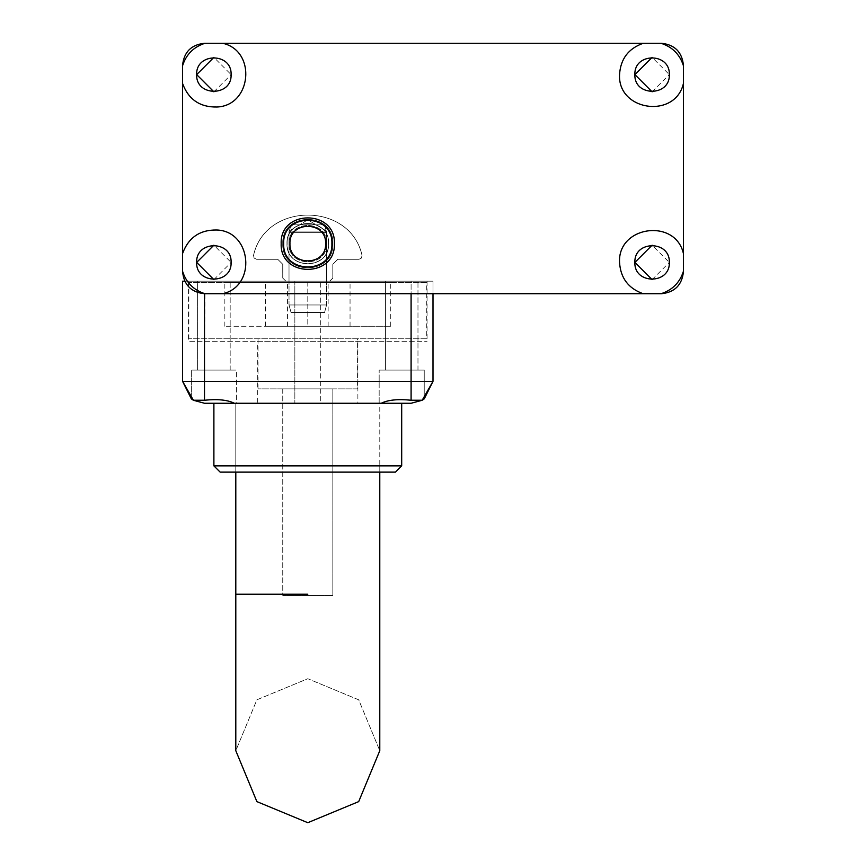 <?xml version="1.0" encoding="UTF-8"?>
<svg xmlns="http://www.w3.org/2000/svg" width="866" height="866" viewBox="0 0 866 866"><rect width="100%" height="100%" fill="white"/><g stroke="black" fill="none" stroke-linecap="round" stroke-linejoin="round"><path stroke-width="0.65" stroke-dasharray="4.33 3.25" d="M213.891 465.865L401.694 465.865L395.437 472.122L220.148 472.122L213.891 465.865L213.891 403.264L236.429 403.264L236.429 370.085L191.354 370.085L236.429 370.085L191.354 370.085L236.429 370.085L236.429 403.264L234.383 403.264C227.585 399.897 217.626 398.89 204.506 400.244L193.399 400.244M197.61 370.085L230.172 370.085L197.61 370.085L230.172 370.085L197.61 370.085L197.61 281.19L230.172 281.19L197.61 281.19L230.172 281.19L197.61 281.19L230.172 281.19L197.61 281.19L230.172 281.19L197.61 281.19L197.61 370.085L230.172 370.085L197.61 370.085M192.187 399.475L191.354 398.88L191.354 370.085L191.354 398.88L193.508 400.298M192.176 399.464L204.506 403.264M411.09 403.264L422.186 400.244L411.09 400.244C397.97 398.89 388.011 399.897 381.213 403.264L236.429 403.264M422.186 400.244L424.232 398.88L424.232 370.085L379.167 370.085L424.232 370.085L379.167 370.085L424.232 370.085L424.232 398.88L422.088 400.298M385.424 370.085L417.975 370.085L385.424 370.085L417.975 370.085L385.424 370.085L385.424 281.19L417.975 281.19L385.424 281.19L417.975 281.19L385.424 281.19L417.975 281.19L385.424 281.19L417.975 281.19L385.424 281.19L385.424 370.085L417.975 370.085L385.424 370.085M379.167 403.264L379.167 370.085L379.167 403.264L401.694 403.264L213.891 403.264L381.213 403.264M257.711 403.264L357.875 403.264L257.711 403.264L357.875 403.264L257.711 403.264L257.711 341.291L357.875 341.291L257.711 341.291M320.734 403.264L294.851 403.264L320.734 403.264L294.851 403.264L320.734 403.264L320.734 281.19L320.734 403.264M192.165 399.464L191.354 398.88M424.232 398.88L423.398 399.475M433 293.715L433 281.19L411.09 281.19L433 281.19L433 381.354L411.09 381.354L411.09 400.244M204.506 400.244L204.506 381.354L182.585 381.354L182.585 281.19L204.506 281.19L184.696 281.19M204.939 293.715L222.822 293.715C256.769 286.007 251.681 231.309 216.901 229.999C199.916 229.707 188.474 237.533 182.585 253.467L182.585 271.35C186.212 282.63 193.659 290.088 204.939 293.715L204.506 381.354L411.09 381.354L411.09 281.19L204.506 281.19L411.09 281.19L411.09 293.715M294.851 281.19L320.734 281.19L294.851 281.19L320.734 281.19L294.851 281.19L320.734 281.19L294.851 281.19L320.734 281.19L294.851 281.19L294.851 403.264L294.851 281.19M188.539 281.19L427.057 281.19L188.539 281.19L427.057 281.19L188.539 281.19L188.539 341.291L427.057 341.291L188.539 341.291M307.798 326.265L390.739 326.265L307.798 326.265C281.558 326.265 281.558 326.265 307.798 326.265C281.558 326.265 281.558 326.265 307.798 326.265L350.048 326.265L307.798 326.265C281.558 326.265 281.558 326.265 307.798 326.265C281.558 326.265 281.558 326.265 307.798 326.265L224.846 326.265L307.798 326.265C334.027 326.265 334.027 326.265 307.798 326.265C334.027 326.265 334.027 326.265 307.798 326.265L265.537 326.265L307.798 326.265C334.027 326.265 334.027 326.265 307.798 326.265C334.027 326.265 334.027 326.265 307.798 326.265L307.798 282.446L390.739 282.446L307.798 282.446C281.558 282.446 281.558 282.446 307.798 282.446C281.558 282.446 281.558 282.446 307.798 282.446L350.048 282.446L307.798 282.446C281.558 282.446 281.558 282.446 307.798 282.446C281.558 282.446 281.558 282.446 307.798 282.446L224.846 282.446L307.798 282.446C334.027 282.446 334.027 282.446 307.798 282.446C334.027 282.446 334.027 282.446 307.798 282.446L265.537 282.446L307.798 282.446C334.027 282.446 334.027 282.446 307.798 282.446C334.027 282.446 334.027 282.446 307.798 282.446L307.798 326.265M282.749 388.866L332.836 388.866L332.836 595.451L282.749 595.451L332.836 595.451L332.836 388.866L282.749 388.866L282.749 595.451L282.749 388.866M357.561 388.866L258.025 388.866L357.561 388.866L258.025 388.866L357.561 388.866L357.561 338.779L258.025 338.779L357.561 338.779M426.743 338.779L188.853 338.779L426.743 338.779L188.853 338.779L426.743 338.779L426.743 282.446L188.853 282.446L426.743 282.446M307.798 403.264L235.801 403.264L379.784 403.264L379.784 472.122L235.801 472.122L235.801 403.264L307.798 403.264M235.801 465.865L235.801 750.703L256.888 699.804L307.798 678.717L358.697 699.804L379.784 750.703L358.697 801.613L307.798 822.7L256.888 801.613L235.801 750.703L256.888 699.804L307.798 678.717L358.697 699.804L379.784 750.703L379.784 465.865M307.798 465.865L235.801 465.865L307.798 465.865M307.798 472.122L235.801 472.122L307.798 472.122M401.694 465.865L401.694 403.264M282.749 243.627C281.363 275.918 334.2 275.918 332.825 243.627C334.2 211.336 281.363 211.336 282.749 243.627C281.363 211.336 334.2 211.336 332.825 243.627C334.2 275.918 281.363 275.918 282.749 243.627C281.363 211.336 334.2 211.336 332.825 243.627C334.2 275.918 281.363 275.918 282.749 243.627C281.363 275.918 334.2 275.918 332.825 243.627C334.2 211.336 281.363 211.336 282.749 243.627M287.122 243.627C285.996 216.987 329.578 216.987 328.441 243.627C329.578 270.268 285.996 270.268 287.122 243.627M289.017 231.103L326.579 231.103L307.798 219.823L289.017 231.103L326.579 231.103L289.017 231.103L307.798 219.823L326.579 231.103L289.017 231.103L289.017 281.19L326.579 281.19L289.017 281.19L326.579 281.19L326.579 231.103L326.579 281.19L289.017 281.19L289.017 231.103M282.749 278.062L282.749 264.282L277.737 259.28L256.553 259.28L254.063 258.036L253.543 255.297C265.418 201.702 350.145 201.702 362.02 255.297L361.512 258.036L359.011 259.28L337.837 259.28L332.825 264.282L332.825 278.062L329.697 281.19L285.877 281.19L282.749 278.062L282.749 264.282L277.737 259.28L256.553 259.28L254.063 258.036L253.543 255.297C265.418 201.702 350.145 201.702 362.02 255.297L361.512 258.036L359.011 259.28L337.837 259.28L332.825 264.282L332.825 278.062L329.697 281.19L285.877 281.19L282.749 278.062L285.899 281.19L329.719 281.19L332.847 278.062L332.847 264.282L337.859 259.28L359.033 259.28L361.523 258.036L362.042 255.297C350.167 201.702 265.44 201.702 253.565 255.297L254.084 258.036L256.574 259.28L277.759 259.28L282.76 264.282L282.76 278.062L285.899 281.19L329.719 281.19L332.847 278.062L332.847 264.282L337.859 259.28L359.033 259.28L361.523 258.036L362.042 255.297C350.167 201.702 265.44 201.702 253.565 255.297L254.084 258.036L256.574 259.28L277.759 259.28L282.76 264.282L282.76 278.062L282.749 264.282L277.737 259.28L256.553 259.28L254.063 258.036L253.543 255.297C265.418 201.702 350.145 201.702 362.02 255.297L361.512 258.036L359.011 259.28L337.837 259.28L332.825 264.282L332.825 278.062L329.697 281.19L285.877 281.19L282.749 278.062L285.877 281.19L329.697 281.19L332.825 278.062L332.825 264.282L337.837 259.28L359.011 259.28L361.512 258.036L362.02 255.297C350.145 201.702 265.418 201.702 253.543 255.297L254.063 258.036L256.553 259.28L277.737 259.28L282.749 264.282L282.749 278.062L285.899 281.19L329.719 281.19L332.847 278.062L332.847 264.282L337.859 259.28L359.033 259.28L361.523 258.036L362.042 255.297C350.167 201.702 265.44 201.702 253.565 255.297L254.084 258.036L256.574 259.28L277.759 259.28L282.76 264.282L282.76 278.062L282.76 264.282L277.759 259.28L256.574 259.28L254.084 258.036L253.565 255.297C265.44 201.702 350.167 201.702 362.042 255.297L361.523 258.036L359.033 259.28L337.859 259.28L332.847 264.282L332.847 278.062L329.719 281.19L285.899 281.19L282.76 278.062L282.738 264.282L277.726 259.28L256.553 259.28L254.052 258.036L253.532 255.297C265.407 201.702 350.135 201.702 362.01 255.297L361.501 258.036L359 259.28L337.827 259.28L332.815 264.282L332.815 278.062L329.686 281.19L285.867 281.19L282.738 278.062L285.867 281.19L329.686 281.19L332.815 278.062L332.815 264.282L337.827 259.28L359 259.28L361.501 258.036L362.01 255.297C350.135 201.702 265.407 201.702 253.532 255.297L254.052 258.036L256.553 259.28L277.726 259.28L282.738 264.282L282.738 278.062L285.91 281.19L329.73 281.19L332.858 278.062L332.858 264.282L337.87 259.28L359.044 259.28L361.533 258.036L362.053 255.297C350.178 201.702 265.451 201.702 253.576 255.297L254.095 258.036L256.585 259.28L277.77 259.28L282.771 264.282L282.771 278.062L282.771 264.282L277.77 259.28L256.585 259.28L254.095 258.036L253.576 255.297C265.451 201.702 350.178 201.702 362.053 255.297L361.533 258.036L359.044 259.28L337.87 259.28L332.858 264.282L332.858 278.062L329.73 281.19L285.91 281.19L282.771 278.062M307.798 304.973L326.579 304.973L307.798 304.973C371.362 304.973 244.223 304.973 307.798 304.973L289.017 304.973L307.798 304.973C244.223 304.973 371.362 304.973 307.798 304.973M307.798 312.485L291.03 312.485L307.798 312.485C251.032 312.485 364.554 312.485 307.798 312.485L324.566 312.485L307.798 312.485C364.554 312.485 251.032 312.485 307.798 312.485M307.798 232.359L289.017 232.359L307.798 232.359C244.223 232.359 371.362 232.359 307.798 232.359L326.579 232.359L307.798 232.359C371.362 232.359 244.223 232.359 307.798 232.359M307.798 224.846L324.566 224.846L307.798 224.846C364.554 224.846 251.032 224.846 307.798 224.846L291.03 224.846L307.798 224.846C251.032 224.846 364.554 224.846 307.798 224.846M332.847 243.627C334.222 275.918 281.385 275.918 282.76 243.627C281.385 211.336 334.222 211.336 332.847 243.627C334.222 211.336 281.385 211.336 282.76 243.627C281.385 275.918 334.222 275.918 332.847 243.627C334.222 211.336 281.385 211.336 282.76 243.627C281.385 275.918 334.222 275.918 332.847 243.627C334.222 275.918 281.385 275.918 282.76 243.627C281.385 211.336 334.222 211.336 332.847 243.627M328.463 243.627C329.6 216.987 286.007 216.987 287.144 243.627C286.007 270.268 329.6 270.268 328.463 243.627M286.982 243.627C285.834 270.452 329.73 270.452 328.593 243.627C329.73 216.803 285.834 216.803 286.982 243.627C285.834 270.452 329.73 270.452 328.593 243.627C329.73 216.803 285.834 216.803 286.982 243.627C285.834 270.452 329.73 270.452 328.593 243.627C329.73 216.803 285.834 216.803 286.982 243.627C285.834 216.803 329.73 216.803 328.593 243.627C329.73 270.452 285.834 270.452 286.982 243.627M328.615 243.627C329.751 270.452 285.856 270.452 287.003 243.627C285.856 216.803 329.751 216.803 328.615 243.627C329.751 270.452 285.856 270.452 287.003 243.627C285.856 216.803 329.751 216.803 328.615 243.627C329.751 270.452 285.856 270.452 287.003 243.627C285.856 216.803 329.751 216.803 328.615 243.627C329.751 216.803 285.856 216.803 287.003 243.627C285.856 270.452 329.751 270.452 328.615 243.627M283.68 243.627C282.359 212.549 333.215 212.549 331.884 243.627C333.215 274.706 282.359 274.706 283.68 243.627M289.006 243.627C287.977 267.843 327.597 267.843 326.569 243.627C327.597 219.412 287.977 219.412 289.006 243.627M331.905 243.627C333.226 274.706 282.381 274.706 283.702 243.627C282.381 212.549 333.226 212.549 331.905 243.627C333.226 212.549 282.381 212.549 283.702 243.627C282.381 274.706 333.226 274.706 331.905 243.627M325.648 243.627C326.623 220.624 288.984 220.624 289.958 243.627C288.984 266.631 326.623 266.631 325.648 243.627M326.59 243.627C327.619 267.843 287.988 267.843 289.028 243.627C287.988 219.412 327.619 219.412 326.59 243.627M661.039 43.3L643.157 43.3C628.402 48.539 620.532 58.975 619.547 74.606C617.599 111.064 675.253 119.14 683.404 83.547L683.404 65.664C679.778 54.385 672.319 46.926 661.039 43.3L661.483 43.3M652.109 91.818L669.331 74.606C670.262 96.797 633.934 96.797 634.886 74.606C633.934 52.404 670.262 52.404 669.31 74.606C670.284 96.797 633.955 96.797 634.908 74.606C633.955 52.404 670.284 52.404 669.331 74.606L652.109 57.383M683.415 271.794L683.415 271.35C679.788 282.63 672.341 290.088 661.061 293.715L661.039 293.715C672.319 290.088 679.778 282.63 683.404 271.35L683.404 253.467C675.253 217.875 617.599 225.95 619.547 262.409C620.532 278.029 628.402 288.465 643.157 293.715L661.061 293.715C672.341 290.088 679.788 282.63 683.415 271.35L683.415 253.467C675.274 217.875 617.62 225.95 619.569 262.409C620.554 278.029 628.424 288.465 643.178 293.715L643.157 293.715C628.424 288.465 620.554 278.029 619.569 262.409C617.62 225.95 675.274 217.875 683.415 253.467L683.415 65.664C679.788 54.385 672.341 46.926 661.061 43.3L204.939 43.3C193.659 46.926 186.212 54.385 182.585 65.664L182.585 83.547C188.474 99.471 199.916 107.297 216.901 107.016C251.681 105.695 256.769 51.007 222.822 43.3L204.961 43.3C193.681 46.926 186.222 54.385 182.596 65.664L182.596 83.547C188.496 99.471 199.927 107.297 216.922 107.016C251.703 105.695 256.791 51.007 222.843 43.3C256.791 51.007 251.703 105.695 216.922 107.016C199.927 107.297 188.496 99.471 182.596 83.547L182.596 271.35C186.222 282.63 193.681 290.088 204.961 293.715L222.843 293.715C256.791 286.007 251.703 231.309 216.922 229.999C199.927 229.707 188.496 237.533 182.596 253.467L182.596 65.664C186.222 54.385 193.681 46.926 204.961 43.3L204.517 43.3C191.299 44.696 183.993 51.992 182.596 65.21C183.993 51.992 191.299 44.696 204.517 43.3L643.178 43.3C628.424 48.539 620.554 58.975 619.569 74.606C617.62 111.064 675.274 119.14 683.415 83.547C675.274 119.14 617.62 111.064 619.569 74.606C620.554 58.975 628.424 48.539 643.178 43.3L661.061 43.3C672.341 46.926 679.788 54.385 683.415 65.664L683.415 65.21M652.109 279.621L669.331 262.409C670.262 284.611 633.934 284.611 634.886 262.409C633.934 240.207 670.262 240.207 669.31 262.409C670.284 284.611 633.955 284.611 634.908 262.409C633.955 240.207 670.284 240.207 669.331 262.409L652.109 245.197M213.891 91.818L231.114 74.606C232.045 96.797 195.716 96.797 196.669 74.606C195.716 52.404 232.045 52.404 231.092 74.606C232.066 96.797 195.738 96.797 196.69 74.606C195.738 52.404 232.066 52.404 231.114 74.606L213.891 57.383M213.891 279.621L231.114 262.409C232.045 284.611 195.716 284.611 196.669 262.409C195.716 240.207 232.045 240.207 231.092 262.409C232.066 284.611 195.738 284.611 196.69 262.409C195.738 240.207 232.066 240.207 231.114 262.409L213.891 245.197M683.404 253.467L683.404 83.547M182.585 83.547L182.585 253.467M281.179 243.627C279.718 277.932 335.856 277.932 334.395 243.627C335.856 209.323 279.718 209.323 281.179 243.627C279.74 209.323 335.867 209.323 334.417 243.627C335.867 277.932 279.74 277.932 281.201 243.627C279.74 277.932 335.867 277.932 334.417 243.627C335.867 209.323 279.74 209.323 281.201 243.627M182.596 271.35L182.596 253.467C188.496 237.533 199.927 229.707 216.922 229.999C251.703 231.309 256.791 286.007 222.843 293.715L204.961 293.715C193.681 290.088 186.222 282.63 182.596 271.35M182.596 271.794C183.993 285.011 191.299 292.318 204.517 293.715C191.299 292.318 183.993 285.011 182.596 271.794M222.843 293.715L643.178 293.715M643.178 43.3L222.843 43.3M307.798 594.206L235.801 594.206L307.798 594.206M230.172 370.085L230.172 281.19L230.172 370.085M417.975 370.085L417.975 281.19L417.975 370.085M357.875 341.291L357.875 403.264M427.057 281.19L427.057 341.291M390.739 326.265L390.739 282.446M287.447 326.265L287.447 282.446L287.447 326.265M350.048 326.265L350.048 282.446M224.846 326.265L224.846 282.446M328.138 326.265L328.138 282.446L328.138 326.265M265.537 326.265L265.537 282.446M258.025 388.866L258.025 338.779M188.853 338.779L188.853 282.446M235.801 472.122L235.801 403.264M379.784 472.122L379.784 403.264M326.579 304.973L324.566 312.485L326.579 304.973L326.579 232.359L324.566 224.846L326.579 232.359L326.579 304.973M289.017 304.973L291.03 312.485L289.017 304.973L289.017 232.359L291.03 224.846L289.017 232.359L289.017 304.973"/><path stroke-width="1.3" d="M411.09 400.244L422.186 400.244L433 381.354L411.09 381.354L411.09 400.244C397.97 398.89 388.011 399.897 381.213 403.264L234.383 403.264C227.585 399.897 217.626 398.89 204.506 400.244L193.399 400.244L182.585 381.354L191.354 398.88L193.399 400.244L192.176 399.464M236.429 403.264L204.506 403.264L213.891 403.264L213.891 465.865L220.148 472.122L395.437 472.122L401.694 465.865L401.694 403.264L411.09 403.264L379.167 403.264M204.506 403.264L193.508 400.298M423.398 399.475L422.186 400.244L424.232 398.88L433 381.354L433 293.715M422.088 400.298L411.09 403.264M193.399 400.244L192.165 399.464M184.696 281.19L182.585 281.19L182.585 381.354L204.506 381.354L204.506 293.715C191.278 292.318 183.971 285.011 182.585 271.794L182.585 65.21C183.971 51.992 191.278 44.696 204.495 43.3C191.278 44.696 183.971 51.992 182.585 65.21M379.784 472.122L379.784 750.703L358.697 801.613L307.798 822.7L256.888 801.613L235.801 750.703L235.801 472.122M381.213 403.264L401.694 403.264M283.68 243.627C282.359 274.706 333.215 274.706 331.884 243.627C333.215 212.549 282.359 212.549 283.68 243.627M289.948 243.627C288.963 220.624 326.601 220.624 325.627 243.627C326.601 266.631 288.963 266.631 289.948 243.627M683.404 65.21C682.007 51.992 674.701 44.696 661.483 43.3C674.701 44.696 682.007 51.992 683.404 65.21L683.404 271.794C682.007 285.011 674.701 292.318 661.483 293.715C674.701 292.318 682.007 285.011 683.404 271.794M182.585 271.794C183.971 285.011 191.278 292.318 204.495 293.715L204.939 293.715C193.659 290.088 186.212 282.63 182.585 271.35M661.483 293.715L204.939 293.715M334.395 243.627C335.856 277.932 279.718 277.932 281.179 243.627C279.718 209.323 335.856 209.323 334.395 243.627M683.404 83.547C675.253 119.14 617.599 111.064 619.547 74.606C620.532 58.975 628.402 48.539 643.157 43.3L661.039 43.3C672.319 46.926 679.778 54.385 683.404 65.664M669.31 74.606C670.262 52.404 633.934 52.404 634.886 74.606C633.934 96.797 670.262 96.797 669.31 74.606M182.585 253.467C188.474 237.533 199.916 229.707 216.901 229.999C251.681 231.309 256.769 286.007 222.822 293.715M231.092 262.409C232.045 240.207 195.716 240.207 196.669 262.409C195.716 284.611 232.045 284.611 231.092 262.409M182.585 65.664C186.212 54.385 193.659 46.926 204.939 43.3L222.822 43.3C256.769 51.007 251.681 105.695 216.901 107.016C199.916 107.297 188.474 99.471 182.585 83.547M231.092 74.606C232.045 52.404 195.716 52.404 196.669 74.606C195.716 96.797 232.045 96.797 231.092 74.606M683.404 271.35C679.778 282.63 672.319 290.088 661.039 293.715M643.157 293.715C628.402 288.465 620.532 278.029 619.547 262.409C617.599 225.95 675.253 217.875 683.404 253.467M669.31 262.409C670.262 240.207 633.934 240.207 634.886 262.409C633.934 284.611 670.262 284.611 669.31 262.409M222.822 43.3L643.157 43.3M683.415 65.21C682.029 51.992 674.722 44.696 661.505 43.3C674.722 44.696 682.029 51.992 683.415 65.21L683.415 271.794C682.029 285.011 674.722 292.318 661.505 293.715C674.722 292.318 682.029 285.011 683.415 271.794M652.109 57.383L634.908 74.606L652.109 91.818M213.891 245.197L196.69 262.409L213.891 279.621M213.891 57.383L196.69 74.606L213.891 91.818M652.109 245.197L634.908 262.409L652.109 279.621M204.506 400.244L204.506 381.354L411.09 381.354L411.09 293.715M307.798 594.206L235.801 594.206L307.798 594.206M401.694 465.865L213.891 465.865"/></g></svg>
